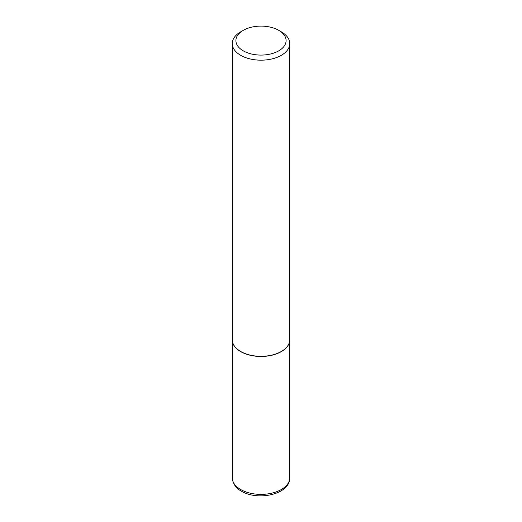 <?xml version="1.0" encoding="UTF-8"?>
<svg xmlns="http://www.w3.org/2000/svg" width="522" height="522" viewBox="0 0 522 522"><rect width="100%" height="100%" fill="white"/><g stroke="black" fill="none" stroke-linecap="round" stroke-linejoin="round"><path stroke-width="0.78" d="M232.251 339.802A28.749 16.6 0 0 0 232.251 339.874A28.749 16.6 0 0 0 240.668 351.613A28.749 16.6 0 0 0 272.001 355.214A28.749 16.6 0 0 0 289.749 339.874A28.749 16.6 0 0 0 289.749 339.802M240.733 351.502A28.566 16.495 0 0 0 240.799 351.541A28.566 16.495 0 0 0 281.201 351.541L281.332 351.463A28.749 16.6 0 0 0 289.749 339.724L289.749 43.574A28.749 16.6 0 0 0 281.332 31.835L278.748 30.348A25.102 14.492 0 0 0 243.252 30.348L243.252 30.348A25.102 14.492 0 0 0 243.252 50.836A25.102 14.492 0 0 0 278.748 50.836A25.102 14.492 0 0 0 278.748 30.348M240.668 31.835L243.252 30.348L240.668 31.835A28.749 16.6 0 0 0 232.251 43.574L232.251 339.724A28.749 16.6 0 0 0 240.668 351.463A28.749 16.6 0 0 0 281.332 351.463L281.201 351.541M232.251 43.574A28.749 16.6 0 0 0 249.999 58.908A28.749 16.6 0 0 0 281.332 55.312A28.749 16.6 0 0 0 289.749 43.574M289.749 477.78C290.121 494.458 257.901 501.205 241.412 491.163C236.035 488.429 232.975 483.972 232.251 477.78A28.749 16.6 0 0 0 240.668 489.519A28.749 16.6 0 0 0 272.001 493.114A28.749 16.6 0 0 0 289.749 477.78L289.749 339.874M232.251 477.78L232.251 339.874"/></g></svg>
